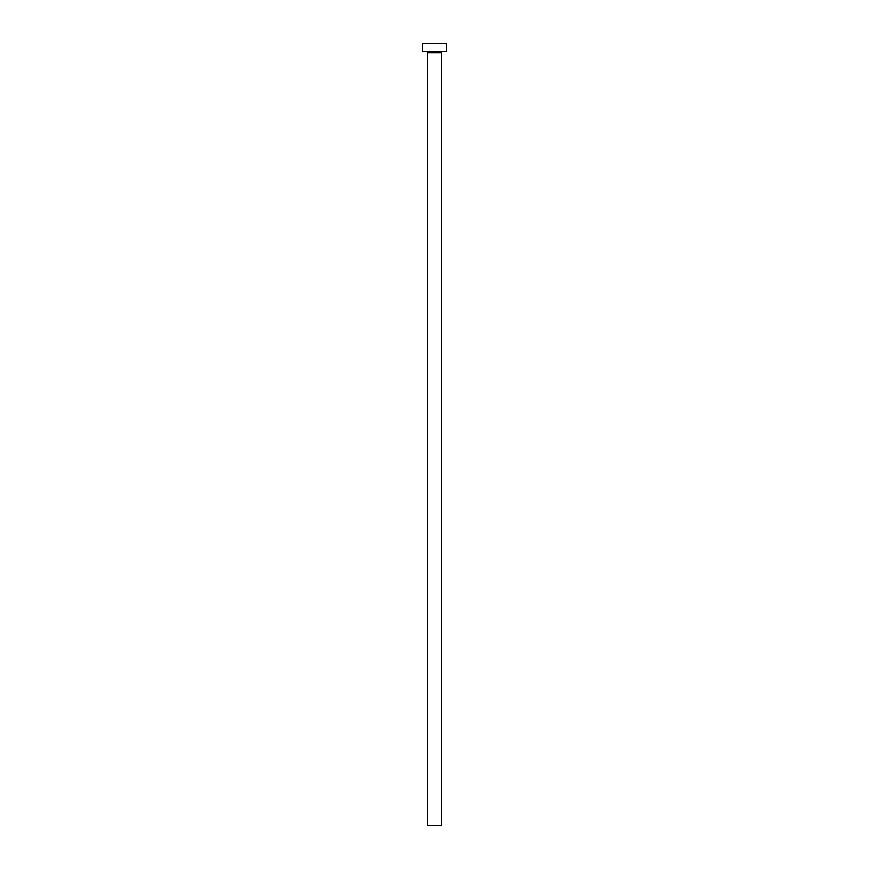 <?xml version="1.0" encoding="UTF-8"?>
<svg xmlns="http://www.w3.org/2000/svg" width="869" height="869" viewBox="0 0 869 869"><rect width="100%" height="100%" fill="white"/><g stroke="black" fill="none" stroke-linecap="round" stroke-linejoin="round"><path stroke-width="1.3" d="M441.648 52.618A0.836 0.836 0 0 1 442.473 51.782A0.836 0.836 0 0 0 441.648 52.618L427.352 52.618L427.352 825.55L441.648 825.55L441.648 52.618L441.648 825.55L427.352 825.55L427.352 52.618A0.836 0.836 0 0 0 426.527 51.782A0.836 0.836 0 0 1 427.352 52.618L441.648 52.618M422.595 43.45L422.595 51.782L446.405 51.782L446.405 43.45L422.595 43.45L422.595 51.782L446.405 51.782L446.405 43.45L422.595 43.45"/></g></svg>
